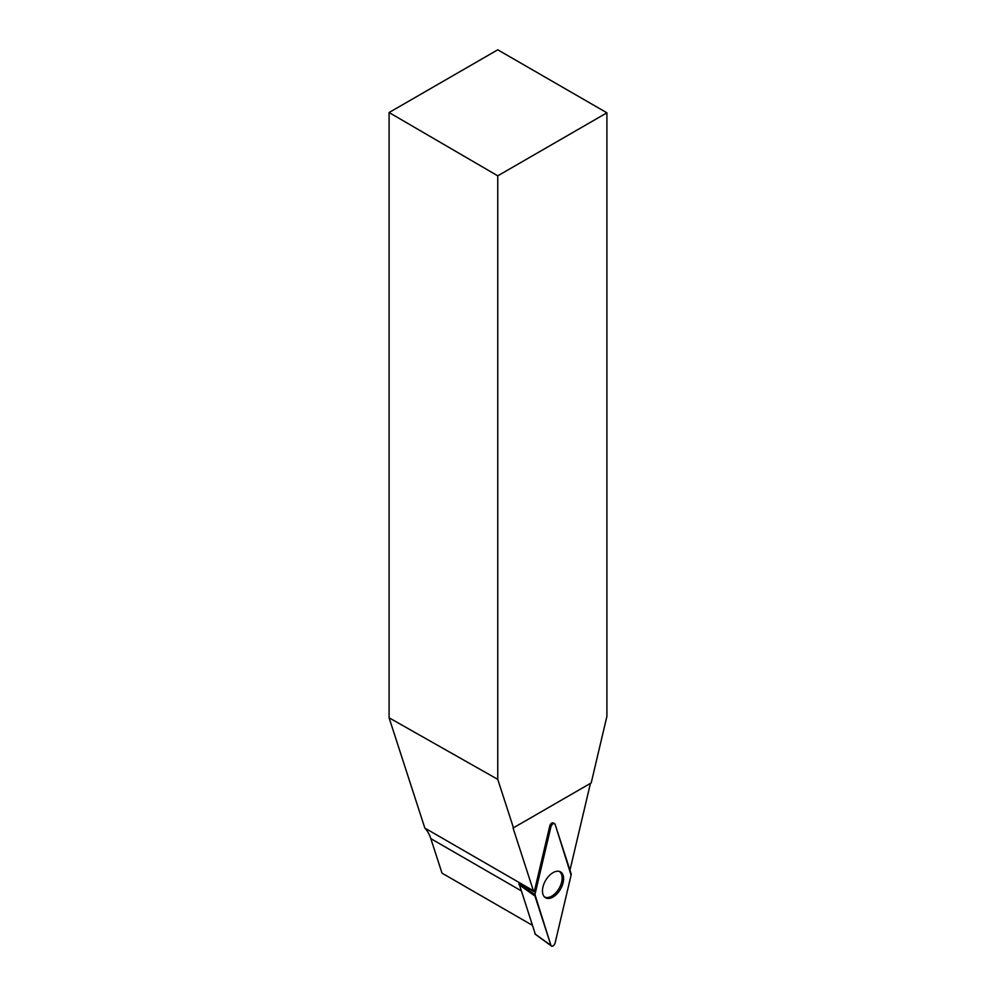 <?xml version="1.0" encoding="UTF-8"?>
<svg xmlns="http://www.w3.org/2000/svg" width="996" height="996" viewBox="0 0 996 996"><rect width="100%" height="100%" fill="white"/><g stroke="black" fill="none" stroke-linecap="round" stroke-linejoin="round"><path stroke-width="1.49" d="M535.325 934.198L519.078 883.664M550.937 826.692L534.952 894.52A3.088 1.78 120 0 0 534.952 896.027L550.937 945.378A3.088 1.78 120 0 0 551.386 946.038A3.088 1.78 120 0 0 553.477 945.627A3.088 1.78 120 0 0 555.096 942.975L571.094 875.16A3.088 1.78 120 0 0 571.094 873.641L555.096 824.302A3.088 1.78 120 0 0 554.461 823.53A3.088 1.78 120 0 0 550.937 826.692L549.78 825.945L534.267 891.731L519.053 883.639M553.017 897.035A14.928 8.615 120 0 0 562.877 883.539A14.928 8.615 120 0 0 560.113 871.712A14.928 8.615 120 0 0 553.017 872.645A14.928 8.615 120 0 0 543.368 885.469A14.928 8.615 120 0 0 545.198 897.545A14.928 8.615 120 0 0 553.017 897.035M606.913 112.809L497.763 175.831L389.087 112.536L497.763 49.8L606.913 112.809L606.913 716.336L591.201 782.931L513.065 828.037L533.395 890.748A62.91 36.317 -60 0 1 534.267 891.731M497.763 175.831L497.763 779.358L513.463 827.801M559.105 871.363A14.716 8.491 -60 0 1 561.37 883.153A14.716 8.491 -60 0 1 551.759 896.126A14.716 8.491 -60 0 1 544.401 896.848M554.461 823.53L553.129 822.945A2.926 1.693 120 0 0 549.78 825.945M569.911 869.994A62.91 36.317 -60 0 1 570.11 869.558L590.441 783.366L513.065 828.037M520.933 890.648L430.82 838.632A62.91 36.317 120 0 0 424.831 828.074L389.087 717.805L497.763 779.358M424.831 828.074L533.395 890.748M430.82 838.632L442.012 873.156L532.125 925.172M389.087 112.536L389.087 717.805M571.094 875.16L555.108 824.302C553.714 822.796 552.332 823.592 550.937 826.705L534.952 894.52L550.937 945.378C552.332 946.885 553.714 946.088 555.108 942.975L571.094 875.16M518.966 884.137L534.952 894.52M534.964 933.949L550.937 945.378M534.952 896.027L518.966 884.597M535.101 934.136L551.386 946.038"/></g></svg>
